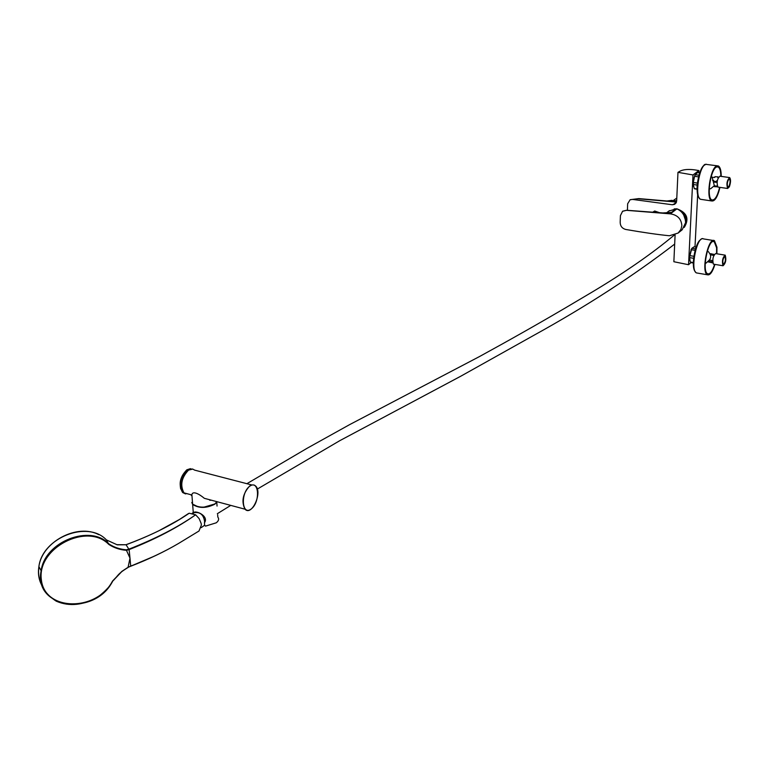 <?xml version="1.0" encoding="UTF-8"?>
<svg xmlns="http://www.w3.org/2000/svg" width="769" height="769" viewBox="0 0 769 769"><rect width="100%" height="100%" fill="white"/><g stroke="black" fill="none" stroke-linecap="round" stroke-linejoin="round"><path stroke-width="1.15" d="M627.427 210.341L627.648 203.766L630.119 199.738L639.058 198.613L676.537 201.834M632.522 199.402L672.317 204.756L674.749 204.294L676.662 200.94L677.97 172.343L680.469 170.929C683.958 169.391 688.822 169.055 695.061 169.92L698.886 170.574L693.004 174.957L688.543 264.719L690.985 262.613M698.886 170.574L698.771 172.765M697.666 194.567L694.993 246.945M675.095 234.881L673.865 261.729L688.543 264.719M677.97 172.343L693.004 174.957M680.469 210.937C685.525 214.234 687.188 218.559 685.458 223.923M674.192 208.908L676.98 208.822C687.015 212.609 689.457 218.8 684.285 227.384M678.508 209.61C686.227 213.224 688.38 218.636 684.987 225.836M681.151 211.552C685.285 214.609 686.755 218.473 685.544 223.135M681.901 212.34C685.141 215.205 686.371 218.617 685.583 222.597M683.67 214.868L685.439 220.03M668.924 212.638L671.548 212.35L675.98 208.918L677.643 209.197C682.737 211.898 685.381 216.397 685.583 222.683L682.218 229.739L678.287 232.92M668.876 211.071L675.98 208.918M670.395 213.859C677.527 214.993 681.344 218.925 681.853 225.682L680.911 229.45L678.133 233.045L669.414 235.756C658.206 234.66 643.672 232.565 625.831 229.479C622.034 228.47 620.15 225.961 620.199 221.962L620.41 215.656L622.611 211.215L626.475 210.322L670.395 213.859L676.672 209.005M676.038 208.928L671.597 212.35L662.82 213.023M667.973 212.821L671.597 212.35M662.705 213.013L626.495 210.312L622.457 211.331M712.171 177.264L714.699 177.447L712.171 177.264L714.353 185.723L710.585 188.799L709.229 188.761M711.133 176.812L712.498 177.255M712.536 180.417L713.69 180.504L713.43 181.273L716.516 181.503L717.285 180.773M713.43 181.273L713.594 182.109L716.67 182.34L716.766 180.734M717.227 186.088L714.305 185.867L714.468 186.694L717.573 186.819M729.348 186.829C730.8 182.455 730.915 179.379 729.685 177.591C726.955 180.254 726.263 183.887 727.618 188.482L729.348 186.829M729.185 185.935C730.348 182.311 730.387 179.936 729.291 178.841C727.387 180.946 726.868 183.695 727.734 187.098L729.185 185.935M729.377 177.543L719.909 176.197C717.15 178.85 716.468 182.474 717.861 187.059L718.179 187.107M717.765 177.677L718.025 176.899L714.949 176.678L714.699 177.447M716.516 181.503L716.67 182.34M718.025 176.899L718.169 177.687M719.649 187.319C717.4 196.306 714.805 200.498 711.854 199.911C706.173 198.037 710.681 168.123 716.843 166.95L718.102 166.979C719.851 167.921 720.774 171.045 720.87 176.332M719.976 187.367C717.612 196.97 714.843 201.507 711.681 200.959C705.596 199.113 710.383 167.152 716.948 165.902L718.323 165.95C720.226 167.046 721.197 170.526 721.235 176.38M697.445 183.089L693.311 182.493L693.263 184.493L697.243 185.079M697.099 188.972L694.263 188.549L693.263 184.493M694.263 188.549L697.108 189.251M698.983 175.207L695.263 174.669L697.512 172.583L699.694 172.9M695.263 174.669L694.57 176.293L698.55 176.87M693.311 182.493L694.57 176.293M695.349 174.486L693.465 179.398L693.388 186.348M707.336 250.963L708.653 251.924M705.24 262.844L706.086 263.123L705.269 262.383M710.739 253.866L709.854 253.703L710.402 254.972C711.056 257.413 710.296 259.48 708.143 261.181L706.086 263.123M707.836 261.806L712.805 262.883M708.143 261.181L712.7 262.008M713.978 254.443L710.777 253.693L710.518 254.847L713.517 255.385L714.286 254.501M712.267 261.931L712.334 260.576L709.326 260.028L709.066 261.181M722.947 265.699L723.033 265.757C725.715 263.277 726.455 259.739 725.234 255.154C722.629 257.452 721.87 260.97 722.947 265.699M723.225 264.459C725.407 262.479 725.946 259.778 724.84 256.365C722.966 258.336 722.408 261.018 723.168 264.411L723.225 264.459M724.907 255.106L715.66 253.587C713.026 255.866 712.257 259.374 713.372 264.103L713.805 264.219M712.334 260.576L712.065 261.729M713.786 254.231L713.517 255.385M714.612 264.353C712.315 271.419 709.97 274.552 707.557 273.745C701.463 271.188 708.393 237.881 714.228 241.668L716.602 247.829L716.583 253.741M714.939 264.411C712.507 272.101 709.989 275.562 707.374 274.773C700.819 272.178 708.249 236.468 714.459 240.678L716.948 247.205L716.9 253.789M690.85 262.594L693.321 263.008L690.85 262.585M693.321 262.537L690.283 262.027L690.822 262.575M695.512 248.839L691.917 248.252L694.109 246.801L696.08 247.118M691.917 248.252L691.206 249.694L695.08 250.329M693.849 256.288L689.716 255.606L691.206 249.694M689.716 255.606L689.572 257.625L693.59 258.288M690.283 262.027L689.572 257.625M691.812 248.435L689.36 257.836L689.668 260.172M187.915 513.913L189.212 513.221L195.634 514.807C177.735 527.496 155.569 539.098 129.125 549.595L129.999 558.159L126.452 550.325C119.926 549.825 114.052 547.864 108.823 544.442C87.224 522.074 36.758 548.009 41.353 579.73C44.612 611.49 96.586 611.797 112.505 581.085L121.819 571.405L128.077 567.282L129.999 558.159L130.701 566.099C148.532 559.265 164.422 551.758 178.36 543.568L178.629 543.414M128.077 567.282L130.615 566.128L128.163 567.349M112.659 581.143C95.096 616.844 33.163 608.913 41.142 570.771C44.727 541.52 90.444 523.852 108.987 543.971C114.129 547.355 119.906 549.297 126.337 549.797L128.894 549.153C155.386 538.829 177.629 527.38 195.634 514.807L199.133 518.614L201.151 523.42L201.391 525.016L199.008 531.004L178.389 543.558M112.505 581.085L112.726 581.114C110.678 585.526 105.93 590.669 98.47 596.561C83.513 605.328 69.441 606.866 56.252 601.185C38.748 589.785 40.546 578.432 41.142 570.771L38.892 566.599C42.42 537.425 88.06 519.931 106.478 540.001L108.823 544.442M106.343 539.886L117.273 544.846L126.049 544.76L129.125 549.595M128.817 549.181L129.048 549.633L126.452 550.325M128.029 567.426L121.867 571.502L112.726 581.104C118.032 576.048 116.936 574.174 128.087 567.474L128.029 567.426M153.492 556.516L130.692 566.186M158.568 530.937L179.475 519.46L189.212 513.221C172.256 524.891 151.224 535.387 126.135 544.731L116.753 544.683M126.443 550.287L126.337 549.797M128.067 567.32L130.586 566.282M666.915 201.007L671.923 200.344L674.605 201.661M676.662 200.824L672.981 200.488M211.85 500.331L204.323 498.312C199.238 493.996 192.779 490.632 191.885 494.592L191.298 495.419M187.588 493.833L184.127 492.91M182.08 489.449C180.811 481.625 182.916 475.223 188.405 470.234M193.413 513.538C193.144 508.886 209.639 515.586 204.458 522.785L204.631 525.169L205.486 526.131L216.233 522.814C218.713 520.873 219.252 518.95 217.829 517.056L217.656 514.711M211.312 500.186L209.774 500.273M194.076 505.339C200.863 508.213 207.755 507.771 214.772 503.993L215.474 503.435M192.356 500.696L192.615 504.051M194.499 512.635C200.248 511.923 203.612 514.874 204.602 521.488L204.458 522.785M654.698 211.023L659.908 212.821M676.47 202.064L638.357 198.796M672.317 204.756L675.864 203.276M674.798 203.276L676.278 202.564M701.636 199.459L700.559 199.296C694.369 197.441 699.108 165.566 705.779 164.335L717.323 165.816M699.175 197.835C694.272 193.404 699.088 166.008 704.952 164.97M697.598 273.11L696.454 272.918C689.783 270.313 697.195 234.708 703.529 238.919L713.392 240.505M695.205 271.524C690.725 267.41 695.118 242.139 700.751 239.668M98.845 534.715C77.477 523.131 42.064 541.645 38.892 566.599C37.681 574.318 39.046 581.22 42.977 587.305M42.612 586.411C39.094 580.566 37.873 574.01 38.979 566.753M130.701 566.099L130.634 566.272C148.475 559.351 164.383 551.786 178.36 543.568M188.001 493.948L183.954 492.862C179.956 485.22 181.474 477.645 188.52 470.138L192.721 469.08L194.682 470.138L251.771 484.96M251.617 508.665C249.069 510.76 246.859 510.933 244.984 509.193C241.226 501.484 242.783 493.765 249.637 486.027L251.944 484.912L254.087 485.008L255.558 485.941L257.154 488.68M249.771 486.191C259.134 479.308 260.48 502.176 251.184 509.001C241.812 516.21 240.293 492.987 249.771 486.191M183.464 492.333C180.004 484.557 181.647 477.164 188.395 470.167L188.674 469.994M185.733 493.929L183.772 492.814C179.763 485.172 181.292 477.597 188.328 470.09L192.759 469.09M185.079 493.708L182.609 492.506C178.6 484.864 180.119 477.289 187.165 469.782L192.077 468.955M186.665 493.592L185.589 493.727M180.705 489.007C179.254 481.5 181.215 475.261 186.607 470.282M214.878 503.897L216.916 501.686L214.839 503.983L203.574 507.261L198.344 506.896L192.615 504.147C198.902 508.213 206.323 508.126 214.878 503.897M192.327 500.331L191.885 494.592M191.808 502.436L192.644 504.416C198.921 508.482 206.342 508.396 214.897 504.166L217.041 501.715M630.263 199.68L638.76 198.594M669.472 210.61L666.54 212.859M626.62 210.254L622.611 211.215M669.539 212.571L662.782 212.946M662.753 212.946L626.716 210.264M717.861 187.059L727.618 188.482M711.681 200.959L700.559 199.296C698.165 197.883 697.012 194.124 697.108 188.04C696.849 185.944 697.541 181.436 699.175 174.525C701.982 167.488 704.058 164.105 705.423 164.374L706.346 164.23M717.179 166.863L718.102 166.979M694.657 188.857L697.108 189.212M693.042 183.858L693.263 184.473M694.561 175.861L695.022 175.169M713.459 264.161L723.033 265.757M709.97 253.981L708.691 252.049M707.374 274.773L696.454 272.918C694.224 271.486 693.186 267.92 693.33 262.21L695.099 250.242C697.964 242.312 700.472 238.477 702.645 238.726M713.228 241.533L714.228 241.668M691.062 249.646L691.552 248.935M179.475 519.46L188.251 513.682M125.962 544.731L126.02 544.712C146.783 537.07 164.739 528.553 179.927 519.181M193.279 512.644L192.298 513.173M204.669 525.208L201.228 527.64M217.329 513.711L230.748 505.387M257.317 489.074L339.936 440.589L460.631 376.291L533.744 335.38C586.324 306.36 633.3 275.927 674.673 244.081M696.714 213.109L697.118 205.217M246.897 483.691L307.312 448.154L349.607 424.642L479.395 356.605C510.183 339.754 538.867 323.509 565.446 307.879L593.457 291.288C625.437 272.082 652.304 253.405 674.057 235.256M673.836 200.142L676.787 198.075M255.558 485.941C262.815 492.189 251.761 516.681 244.984 509.193L204.323 498.312M191.577 494.9L183.954 492.862C179.888 485.21 181.388 477.645 188.443 470.138L191.885 468.984M185.665 493.909L182.609 492.506C178.293 484.806 179.686 477.251 186.809 469.821L190.481 468.638M217.05 506.069L216.771 502.244M193.346 513.509L192.644 504.416L191.827 502.59M652.323 212.427L654.736 210.994"/></g></svg>
